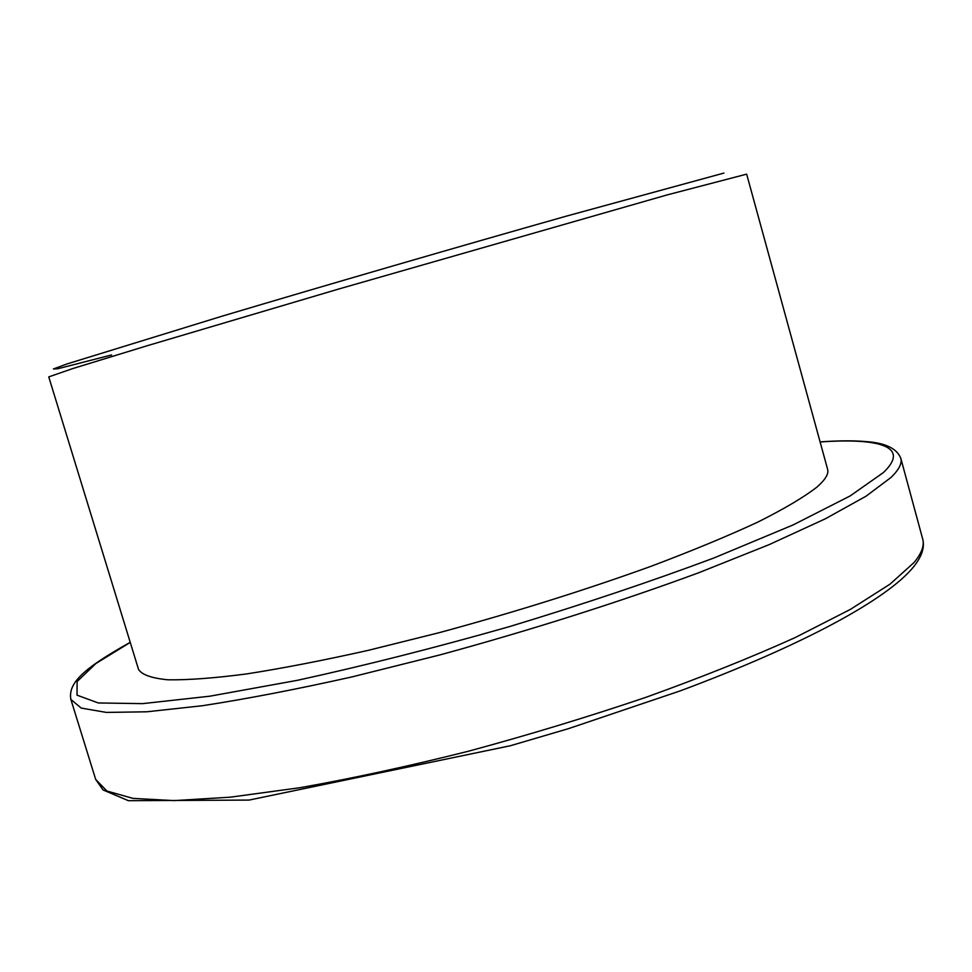 <?xml version="1.0" encoding="UTF-8"?>
<svg xmlns="http://www.w3.org/2000/svg" width="972" height="972" viewBox="0 0 972 972"><rect width="100%" height="100%" fill="white"/><g stroke="black" fill="none" stroke-linecap="round" stroke-linejoin="round"><path stroke-width="1.46" d="M816.711 487.276C825.301 479.828 828.934 473.826 827.609 469.282L746.654 174.146L666.974 194.959L338.463 289.097L147.452 345.655L72.718 368.582L48.758 376.893L138.546 669.465C141.948 674.787 151.717 678.225 167.864 679.793C187.815 680.121 214.083 678.164 246.657 673.924C282.597 668.299 323.105 660.45 368.181 650.365L439.223 632.675C514.37 612.287 585.095 590.125 651.374 566.178C692.428 550.674 727.931 535.973 757.905 522.061C784.149 508.891 803.747 497.3 816.711 487.276M723.909 173.077L566.98 215.966C461.141 245.916 326.762 284.954 221.628 316.313L67.019 363.941L53.399 368.971L57.798 368.752L111.61 354.95M95.681 779.41L103.068 789.957L128.425 800.697L249.075 800.078L510.361 745.743L568.644 728.599L680.036 690.946C803.953 644.788 887.946 598.849 913.814 566.555C921.869 556.421 924.834 547.285 922.72 539.132C924.518 545.474 921.675 553.226 914.19 562.387L890.085 584.111L850.208 609.493L794.926 637.693C750.906 657.546 701.116 677.472 645.542 697.459C587.732 717.008 528.598 734.954 468.164 751.295C408.495 766.264 352.472 778.39 300.105 787.684L230.4 797.174L174.17 800.612L132.885 798.364L106.896 791.026L95.681 779.41L70.871 699.439L81.198 708.078L106.337 712.415L146.894 711.783L202.541 705.708C246.694 698.917 296.594 689.294 352.241 676.852L439.879 654.921C530.578 630.257 621.072 601.474 699.099 572.605L769.083 544.66L825.277 518.829L866.076 496.182L891.105 477.386C899.003 469.634 902.235 463.267 900.813 458.31C896.949 448.614 885.626 443.05 866.817 441.653C854.254 440.498 838.678 440.571 820.101 441.896M820.125 441.968C879.782 437.752 910.703 446.67 883.293 472.647L850.075 495.975L793.103 524.929L713.958 557.964C651.349 581.378 583.151 604.268 509.377 626.636C434.982 647.802 364.306 665.698 297.359 680.327L209.843 696.195L142.629 703.631L98.306 702.963L77.031 695.162L77.116 681.542L95.888 663.524L130.236 642.407M922.72 539.132L900.813 458.31M130.212 642.322C82.936 668.736 67.967 683.231 70.871 699.439"/></g></svg>
